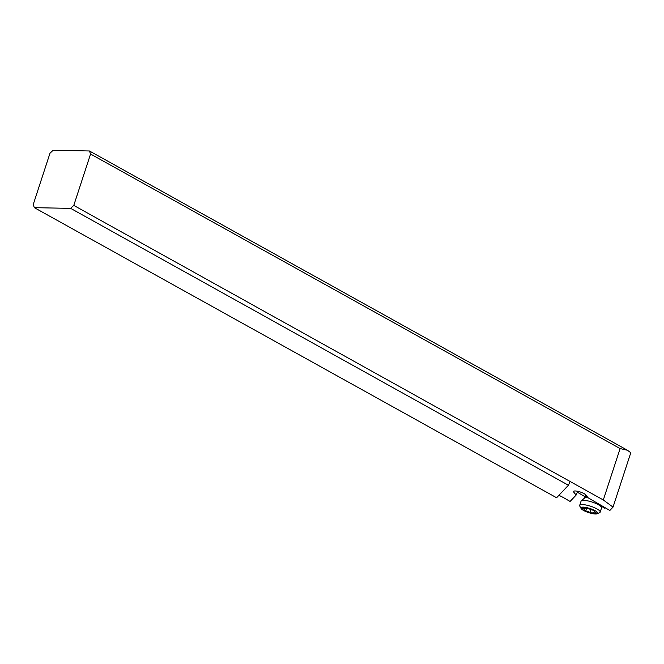 <?xml version="1.0" encoding="UTF-8"?>
<svg xmlns="http://www.w3.org/2000/svg" width="664" height="664" viewBox="0 0 664 664"><rect width="100%" height="100%" fill="white"/><g stroke="black" fill="none" stroke-linecap="round" stroke-linejoin="round"><path stroke-width="1" d="M577.68 491.302L576.136 495.062L573.737 492.14A6.54 1.594 18.1 0 1 573.505 491.468A6.54 1.594 18.1 0 1 575.165 490.97A6.54 1.594 18.1 0 1 581.158 492.314A6.54 1.594 18.1 0 1 585.698 494.854L588.096 497.776L609.842 510.475L613.021 507.105L630.8 452.715L627.447 450.25L89.424 150.969L53.103 150.263L49.991 153.235L33.2 204.612L34.345 207.666L70.658 208.371L73.779 205.4L90.57 154.023L89.424 150.969M70.658 208.371L568.417 485.251L570.11 481.491L73.779 205.4M34.345 207.666L556.382 497.635A32.685 7.96 18.1 0 1 556.615 497.734L568.417 485.251M558.897 495.319A32.685 7.96 18.1 0 1 565.147 498.573L570.094 501.461L576.136 495.062M613.021 507.105L603.31 499.959L570.11 481.491M603.31 499.959L620.101 448.582L90.57 154.023M627.447 450.25L620.101 448.582M601.269 506.175L604.896 508.292L605.327 507.835M577.315 492.182L585.241 496.813M579.68 505.412L581.058 501.195A10.79 2.623 18.1 0 1 581.282 500.863A10.79 2.623 18.1 0 1 590.993 501.694A10.79 2.623 18.1 0 1 601.177 506.781A10.79 2.623 18.1 0 1 601.576 507.495A10.79 2.623 18.1 0 1 601.567 507.894L600.181 512.11A10.79 2.623 -161.9 0 0 599.799 510.998A10.79 2.623 -161.9 0 0 588.868 505.702A10.79 2.623 -161.9 0 0 579.68 505.412A10.79 2.623 -161.9 0 0 579.805 506.142L581.058 508.433A8.823 2.15 -161.9 0 0 581.266 508.74A8.823 2.15 -161.9 0 0 589.142 512.766A8.823 2.15 -161.9 0 0 597.293 513.737A8.823 2.15 -161.9 0 0 597.417 512.4A8.823 2.15 -161.9 0 0 587.424 507.786A8.823 2.15 -161.9 0 0 581.058 508.433M597.293 513.737L599.65 512.633A10.79 2.623 -161.9 0 0 600.181 512.11M589.956 512.542A3.295 0.805 -161.9 0 0 585.748 510.981L583.872 509.935A3.295 0.805 -161.9 0 0 584.212 509.72A3.295 0.805 -161.9 0 0 584.096 509.379A3.295 0.805 -161.9 0 0 582.652 508.45L581.988 507.902L583.258 507.96A3.295 0.805 -161.9 0 0 586.237 508.101A3.295 0.805 -161.9 0 0 586.246 508.035L588.727 508.599A3.295 0.805 -161.9 0 0 592.935 510.159L594.811 511.205A3.295 0.805 -161.9 0 0 594.471 511.421A3.295 0.805 -161.9 0 0 594.587 511.761A3.295 0.805 -161.9 0 0 596.031 512.691L596.704 513.239L595.425 513.181A3.295 0.805 -161.9 0 0 592.446 513.04A3.295 0.805 -161.9 0 0 592.437 513.106L589.956 512.542L590.902 509.637M573.737 492.14L574.086 491.061M586.959 496.398A8.167 1.992 -161.9 0 0 585.175 497.021L584.444 498.133A8.607 2.1 18.1 0 1 588.321 497.909M595.641 512.5L595.425 513.181M582.652 508.45L582.843 507.86M585.748 510.981L586.752 507.91M601.086 505.362L601.576 507.495M584.444 498.133L581.282 500.863M585.831 495.02L585.175 497.021M594.471 511.421L594.678 510.782M584.212 509.72L584.685 508.284"/></g></svg>
